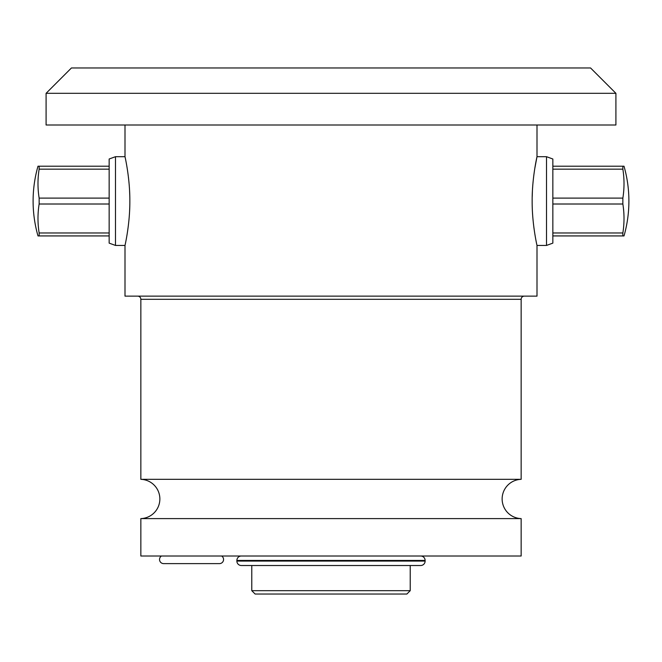 <?xml version="1.0" encoding="UTF-8"?>
<svg xmlns="http://www.w3.org/2000/svg" width="662" height="662" viewBox="0 0 662 662"><rect width="100%" height="100%" fill="white"/><g stroke="black" fill="none" stroke-linecap="round" stroke-linejoin="round"><path stroke-width="0.99" d="M425.12 561.078A4.435 4.435 0 0 1 420.684 565.514L241.316 565.514A4.435 4.435 0 0 1 236.88 561.078L425.12 561.078L425.12 560.449A4.435 4.435 0 0 0 420.684 556.006M241.316 556.006A4.435 4.435 0 0 0 236.88 560.449L236.88 561.078M140.849 518.603L521.151 518.603L521.151 556.006L140.849 556.006L140.849 518.603A19.645 19.645 0 0 0 159.865 498.966A19.645 19.645 0 0 0 140.849 479.329L140.849 299.307A3.169 3.169 0 0 0 137.679 296.137M521.151 518.603A19.645 19.645 0 0 1 502.135 498.966A19.645 19.645 0 0 1 521.151 479.329L140.849 479.329M521.151 479.329L521.151 299.307A3.169 3.169 0 0 1 524.321 296.137M534.722 168.843L536.998 156.695C537.188 155.876 532 177.631 532.157 201.066C532 224.501 537.188 246.256 536.998 245.437L536.998 296.137L125.002 296.137L125.002 245.437C124.812 246.256 130 224.501 129.843 201.066C130 177.631 124.812 155.876 125.002 156.695L125.002 125.002M546.506 156.695L546.506 245.437L552.844 243.128L552.844 159.004L546.506 156.695L536.998 156.695L536.998 125.002M534.118 229.209L533.812 226.909M533.522 224.492L533.258 222.118M533.034 219.801L532.86 217.906M532.695 215.787L532.554 213.636M532.207 196.821L532.405 191.144M532.562 188.347L532.736 185.823M532.893 183.904L533.042 182.166M128.428 177.217L128.742 180.039M128.949 182.108L129.131 184.193M129.297 186.245L129.446 188.413M129.587 190.97L129.727 194.371M129.719 208.075L129.603 210.905M129.446 213.71L129.264 216.3M129.107 218.237L128.958 219.933M115.494 245.437L109.156 243.128L109.156 159.004L115.494 156.695L115.494 245.437L125.002 245.437M115.494 156.695L125.002 156.695M615.908 93.317L615.908 125.002L46.092 125.002L46.092 93.317L71.446 67.963L590.554 67.963L615.908 93.317L46.092 93.317M546.506 245.437L536.998 245.437M624.009 166.203L622.859 166.203L622.859 169.149A121.882 105.548 180 0 1 622.859 198.112L622.859 204.012A121.882 105.548 0 0 1 622.859 232.974L622.859 235.929L624.009 235.929A126.765 126.765 0 0 0 624.009 166.203M552.844 166.203L622.859 166.203M552.844 232.974L622.859 232.974M552.844 204.012L622.859 204.012M552.844 198.112L622.859 198.112M552.844 235.929L622.859 235.929M552.844 169.149L622.859 169.149M39.141 166.203L39.141 169.149A121.882 105.548 0 0 0 39.141 198.112L39.141 204.012A121.882 105.548 180 0 0 39.141 232.974L39.141 235.929L37.991 235.929A126.765 126.765 0 0 1 37.991 166.203L109.156 166.203M39.141 198.112L109.156 198.112M39.141 204.012L109.156 204.012M39.141 235.929L109.156 235.929M39.141 232.974L109.156 232.974M39.141 169.149L109.156 169.149M221.638 556.006A4.121 4.121 0 0 1 219.445 563.619L163.671 563.619A4.121 4.121 0 0 1 161.47 556.006M251.775 590.678L255.127 594.037L406.873 594.037L410.225 590.678L251.775 590.678L251.775 565.514M410.225 590.678L410.225 565.514M236.88 560.449L425.12 560.449M521.151 299.307L140.849 299.307"/></g></svg>
